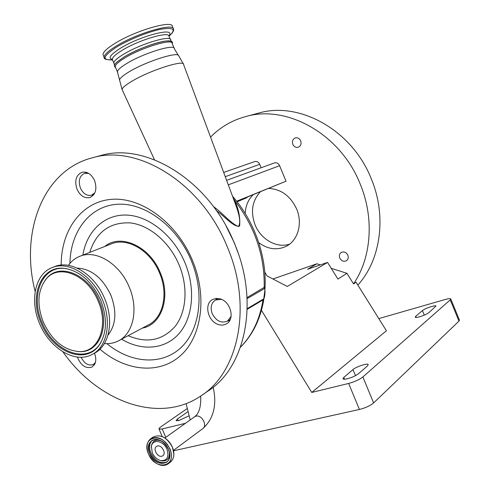<?xml version="1.0" encoding="UTF-8"?>
<svg xmlns="http://www.w3.org/2000/svg" width="490" height="490" viewBox="0 0 490 490"><rect width="100%" height="100%" fill="white"/><g stroke="black" fill="none" stroke-linecap="round" stroke-linejoin="round"><path stroke-width="0.73" d="M213.438 206.511L215.674 208.244C223.777 214.387 231.341 223.912 238.569 226.496C241.852 220.396 237.136 208.979 234.349 201.139L183.621 64.613C185.147 59.217 151.251 69.813 132.612 80.819C125.697 84.856 122.194 87.777 122.102 89.584L122.42 90.276M231.102 316.35L227.391 321.183C221.211 323.51 216.157 321.017 212.225 313.692C210.081 307.493 211.184 302.924 215.533 299.99L221.382 299.335M115.554 67.375L115.242 66.622C115.291 64.711 118.476 61.838 124.779 57.985C141.8 47.463 173.184 38.091 172.211 43.579L174.091 48.118M95.366 362.582L93.29 364.523C88.506 366.091 84.464 363.715 81.169 357.388L81.107 357.241M171.757 42.495C172.725 36.977 141.328 46.323 124.319 56.871M94.846 192.827L91.483 195.222C86.859 196.086 83.171 193.703 80.409 188.08C78.057 180.663 79.509 175.726 84.758 173.27L88.77 173.436M171.28 41.344L170.765 40.107C171.708 34.527 140.287 43.831 123.296 54.421C116.994 58.292 113.827 61.195 113.79 63.137L114.109 63.914M219.943 298.833L216.17 298.453L212.74 299.445C203.54 303.678 207.944 321.973 218.724 324.625C221.541 325.434 224.108 325.188 226.411 323.896C235.323 319.468 230.668 301.258 219.943 298.833M216.69 298.422L215.912 299.782M77.365 357.051C80.856 365.516 85.726 368.86 91.979 367.084L94.484 364.646C96.218 361.455 96.199 357.651 94.435 353.235M77.046 189.324C80.231 195.816 84.488 198.566 89.817 197.562C95.672 194.683 97.265 189.018 94.588 180.559C91.459 174.158 87.275 171.39 82.051 172.247C75.993 175.071 74.327 180.761 77.046 189.324M92.861 194.781L93.529 194.989M202.254 394.989L207.748 391.21C245.3 367.782 259.669 302.232 234.483 243.499C209.279 180.473 146.081 142.057 100.995 155.465L99.219 155.936M62.947 351.857C97.277 401.096 158.527 424.738 200.759 396.012C238.471 372.516 252.803 306.336 227.299 246.905C201.776 183.125 138.076 144.189 92.831 157.657C42.532 170.14 19.869 232.707 35.164 291.507M99.942 349.205C125.011 370.801 158.123 374.93 179.824 356.236C201.555 337.714 207.748 296.94 192.429 260.368C176.663 222.27 140.697 196.435 110.881 199.393C80.948 202.15 61.036 230.717 61.189 265.084M104.799 246.452C120.571 233.136 149.83 246.243 160.297 272.777C171.077 297.344 161.547 324.809 142.431 328.079M103.451 55.652L103.029 54.641C103.016 52.167 106.789 48.547 114.354 43.775C134.946 30.594 173.478 19.49 172.413 26.65L173.142 28.402M118.874 340.63L148.311 324.95C163.096 317.857 168.658 293.988 159.581 273.053C150.632 250.678 127.535 237.08 111.561 243.793L110.997 244.014M104.388 343.557L105.411 343.631C110.054 343.845 114.366 342.945 118.335 340.918C133.323 333.757 138.744 309.031 129.25 287.165C119.866 263.798 96.163 249.422 79.993 256.233C75.828 257.838 72.287 260.441 69.372 264.036L68.361 265.36M152.261 452.772L151.398 446.408C152.402 438.605 163.727 440.688 167.072 449.446C169.203 456.913 167.206 460.649 161.075 460.655C157.217 459.73 154.283 457.096 152.261 452.772M108.002 335.099C116.02 324.876 116.975 311.579 110.869 295.207C102.606 277.916 91.361 268.875 77.132 268.097M157.462 445.992C161.774 444.7 166.576 453.452 162.827 455.78L161.767 456.245C157.419 457.482 152.69 448.718 156.469 446.427L157.462 445.992M92.451 354.288L94.147 353.382C109.154 346.246 114.403 321.036 104.646 298.588C94.987 274.608 71.001 259.718 54.825 266.554L54.255 266.781M102.379 299.641C92.69 275.588 68.655 260.637 52.479 267.479C35.115 273.634 29.486 300.554 39.623 323.602C49.484 348.145 74.933 363.868 91.912 354.57C106.93 347.435 112.167 322.163 102.379 299.641M41.099 323.039C52.32 351.845 85.413 365.522 99.201 345.095C106.998 333.077 107.5 318.139 100.713 300.278C91.942 281.529 79.858 270.897 64.46 268.367C40.989 265.225 28.892 296.04 41.099 323.039M98.196 301.234C87.796 274.902 58.923 263.246 46.323 278.841C37.608 290.117 36.615 304.56 43.347 322.181C51.958 340.526 63.933 350.332 79.27 351.593C98.435 352.463 109.141 325.942 98.196 301.234M348.641 383.443C354.711 381.771 359.458 379.615 362.882 376.963L373.625 402.933C370.262 405.726 365.528 407.907 359.421 409.469L348.641 383.443L311.756 392.447L386.42 330.768L356.059 282.228L353.553 283.912C371.353 257.881 374.538 218.277 360.162 183.934C340.501 134.052 287.03 104.572 246.115 116.455C232.266 120.148 220.414 127.033 210.553 137.108M357.853 285.094C380.705 259.951 387.033 216.249 371.23 178.691C352.047 129.96 299.525 101.246 259.088 112.97L257.501 113.392M260.368 191.792C252.105 200.82 250.366 211.882 255.143 224.965C260.864 239.408 276.74 248.479 289.559 244.167M268.63 188.436C281.119 189.079 290.46 195.945 296.652 209.028C302.918 223.538 297.828 240.749 286.056 246.384C276.899 250.525 267.803 249.281 258.763 242.654M292.818 144.348C294.074 146.829 295.893 147.796 298.281 147.245C300.786 146.02 301.583 143.876 300.67 140.826C299.433 138.37 297.632 137.396 295.268 137.904C292.714 139.117 291.899 141.267 292.818 144.348M339.741 257.997C341.395 260.986 343.606 261.905 346.375 260.772C348.182 259.467 348.678 257.611 347.863 255.204C346.228 252.24 344.035 251.309 341.291 252.399C339.435 253.698 338.921 255.566 339.741 257.997M347.367 378.764C352.102 377.447 355.807 375.763 358.502 373.705L367.506 365.895L368.229 364.517C367.5 362.961 356.052 366.777 352.965 369.589L343.79 377.386L342.963 378.899C343.441 379.395 344.905 379.352 347.367 378.764M419.587 316.785C423.801 315.505 426.931 314.102 428.964 312.577L435.984 306.054C435.53 304.817 424.763 308.443 422.429 310.599L415.71 316.307L415.208 317.208C415.612 317.606 417.07 317.465 419.587 316.785M188.099 411.533L177.503 418.932L176.057 420.714L178.685 420.61L189.171 415.777M362.882 376.963L450.243 299.874L450.751 298.912C450.23 298.416 448.344 298.618 445.098 299.525L378.807 318.598M450.794 299.016L459.436 320.074L458.965 321.122L450.243 299.874M373.625 402.933L458.965 321.122M187.321 408.488L160.989 426.735C159.385 427.862 158.742 428.64 159.06 429.075L162.233 428.964L185.483 423.287M173.552 450.776L359.421 409.469M353.553 283.912L346.926 273.31L337.935 279.092L327.547 262.42L307.555 269.286L316.926 263.779L320.387 264.882M311.756 392.447L261.458 310.323M186.084 403.619L190.224 419.906M245.214 213.475C245.594 205.861 248.228 199.614 253.11 194.732M346.926 273.31L331.222 268.318M272.899 278.982L316.926 263.779M327.547 262.42L287.299 286.46L267.117 275.986L264.772 272.171M254.641 161.596L254.708 161.571C256.876 161.075 258.555 162 259.731 164.34L261.146 167.752M274.333 162.943L274.406 162.919C276.654 162.38 278.394 163.311 279.612 165.706L286.019 181.208L236.762 201.365M236.652 201.225L286.019 181.208M247.217 197.121L246.868 197.697L237.111 201.807M237.025 201.696L246.868 197.697M86.43 172.37L86.001 172.915M227.93 320.858L229.504 320.877M216.372 299.531L216.366 298.925M247.23 308.639L263.773 298.839L264.882 290.184L264.778 288.365L247.101 298.667M263.363 299.053L263.026 299.88L263.479 299.739L263.712 298.937M263.681 298.98L264.275 297.718M264.147 297.865L264.294 297.638C264.772 296.162 265.01 293.632 265.017 290.062L264.9 289.976M264.882 290.184L264.741 288.138M233.932 200.03L234.52 200.288C238.704 209.083 240.394 217.689 239.598 226.111C233.381 227.458 224.592 216.047 216.494 210.737M215.674 208.244L215.214 208.93M264.667 287.593L264.68 287.256M247.046 297.583L264.686 287.134M233.013 197.562L234.52 200.288C254.959 226.76 264.851 255.909 264.184 287.722L264.349 288.714M213.181 387.198C217.088 405.003 213.64 418.797 202.829 428.591C207.791 425.479 201.629 414.362 195.951 416.163L194.573 416.8M183.376 63.951L178.721 55.829C178.427 51.223 146.798 61.195 129.581 71.546C123.48 75.16 120.148 77.91 119.585 79.803L119.67 80.697M226.153 226.215L234.287 242.752L238.005 252.705M178.299 55.315L174.367 48.792C175.408 43.439 144.06 52.908 127.008 63.339C120.687 67.154 117.49 69.99 117.416 71.84L117.722 72.581M161.614 436.357C166.386 438.225 169.987 441.845 172.425 447.217M153.039 437.117L153.192 437.013C160.536 433.95 166.949 437.368 172.413 447.266C174.857 453.893 174.158 458.867 170.33 462.199L168.107 463.877M112.7 60.08L112.375 59.29C112.4 57.324 115.536 54.402 121.796 50.531C138.664 39.935 169.932 30.754 169.038 36.407L170.171 39.133M148.378 453.593C146.002 446.923 146.798 441.962 150.773 438.703C158.135 435.641 164.554 439.077 170.036 449.012C172.492 455.663 171.8 460.655 167.966 463.987C163.636 466.633 158.852 465.702 153.603 461.2M106.924 343.662C130.248 362.937 160.555 365.908 180.167 348.365C199.804 330.964 205.175 293.773 191.247 260.509C176.902 225.865 144.311 202.107 116.853 204.312C89.296 206.345 70.425 231.929 69.929 263.363M112.4 59.486C107.776 58.377 110.287 54.733 119.934 48.559C140.312 35.684 176.823 26.491 168.836 35.813M148.501 453.893C140.556 436.621 162.747 431.157 169.834 449.103C177.723 466.86 155.189 471.435 148.501 453.893M121.587 339.184C141.488 351.208 164.726 349.688 178.844 333.819C192.944 317.998 195.822 288.751 184.944 262.707C173.656 235.543 148.985 215.87 126.653 215.073C104.272 214.216 86.767 231.213 82.847 255.106M112.541 59.854L112.449 59.866C101.571 60.399 102.839 56.215 116.24 47.303C128.362 39.812 148.409 31.709 160.965 29.21C173.779 27.122 176.461 29.443 169.001 36.168M104.493 58.218L104.137 57.293C104.137 54.856 107.922 51.26 115.493 46.513C136.11 33.387 174.612 22.222 173.515 29.296C173.907 30.233 173.239 31.74 171.506 33.816M168.505 449.404C175.432 464.955 155.679 469.022 149.787 453.605C142.817 438.421 162.306 433.675 168.505 449.404C170.587 455.1 169.981 459.375 166.692 462.223C160.291 465.028 154.724 462.125 149.983 453.513C147.839 447.707 148.488 443.377 151.937 440.528C156.335 438.17 160.922 439.585 165.718 444.779M167.464 447.315L168.48 449.361M128.123 335.699C147.098 343.711 162.9 340.44 175.536 325.887C186.555 311.432 188.24 286.846 179.107 264.961C169.589 242.109 149.377 225.02 130.273 222.895C109.864 222.013 96.352 231.85 89.731 252.393M167.164 461.843C160.806 464.214 155.367 461.231 150.847 452.895C148.795 447.444 149.285 443.242 152.317 440.283M169.381 452.307C169.687 458.413 167.194 461.28 161.902 460.912L160.444 460.52M151.288 447.199L151.447 445.514C152.917 440.406 156.353 438.991 161.767 441.282M66.922 268.734L65.231 268.508C41.999 265.39 30 295.887 42.085 322.61C53.19 351.122 85.958 364.634 99.599 344.409L100.885 342.461M77.922 351.563L80.06 351.649C99.415 352.531 110.256 325.746 99.201 300.793C88.696 274.204 59.523 262.444 46.801 278.197L45.111 280.305M178.25 420.714L177.503 418.932M424.291 315.125L422.429 310.599M416.175 317.434L415.71 316.307M355.477 375.652L352.965 369.589M344.556 379.236L343.79 377.386M162.233 428.964L165.755 437.368M225.259 176.676L259.731 164.34M228.291 184.853L279.612 165.706M172.431 447.248L173.877 454.101M240.523 347.085C252.319 335.148 259.822 319.413 263.026 299.88L247.217 309.294M115.242 66.622L117.416 71.84L122.102 89.584L154.503 159.777M215.533 299.99L218.258 298.49M200.673 396.073C201.163 406.473 199.154 413.37 194.646 416.751L164.897 437.98M115.732 67.804C114.299 66.536 114.005 65.47 114.838 64.613C114.348 64.025 117.478 61.458 124.221 56.907C136.006 49.772 155.992 42.146 165.724 41.05C174.605 40.358 172.088 43.396 172.388 44.008M87.097 172.603L84.758 173.27M100.995 155.465L92.831 157.657M167.966 463.987C160.469 467.288 153.964 463.926 148.452 453.893C145.94 447.119 146.718 442.054 150.773 438.703L153.192 437.013C160.573 433.932 166.986 437.337 172.443 447.223C174.887 453.85 174.183 458.842 170.33 462.199M113.815 62.751L111.928 59.063L112.424 59.413M151.937 440.528C158.19 437.882 163.697 440.841 168.45 449.404C170.551 455.149 169.963 459.418 166.692 462.223L166.814 462.131M160.42 460.514L161.075 460.655M111.561 243.793L79.993 256.233M151.398 446.408L151.288 447.235M68.484 265.378L69.372 264.036M54.825 266.554L52.479 267.479M100.952 342.339L99.201 345.095M77.843 351.557L79.27 351.593M46.323 278.841L45.031 280.409M246.115 116.455L259.088 112.97M286.056 246.384L286.479 246.164M159.06 429.075L162.196 436.553M223.679 172.431L254.708 161.571M226.619 180.345L274.406 162.919M64.46 268.367L67.001 268.753M104.419 343.502L105.411 343.631M112.449 59.866C106.391 59.933 103.617 59.076 104.137 57.293L103.029 54.641M113.79 63.137L114.611 65.115M93.945 194.438L91.63 195.173M95.017 363.58L93.394 364.468M202.829 428.591L173.46 450.365M227.562 321.079L230.239 319.486M263.491 299.653L263.792 298.827M234.349 201.139L233.736 199.718M232.53 196.245C254.592 221.302 267.081 257.134 264.961 288.953M263.945 298.606C260.729 318.549 252.914 334.744 240.48 347.196"/></g></svg>
